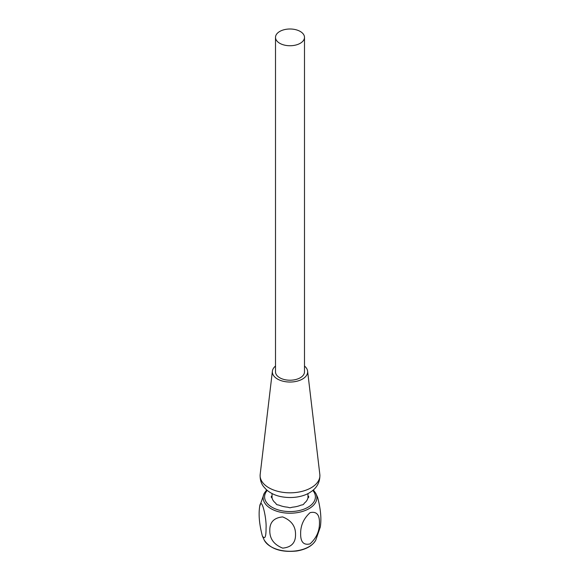<?xml version="1.0" encoding="UTF-8"?>
<svg xmlns="http://www.w3.org/2000/svg" width="580" height="580" viewBox="0 0 580 580"><rect width="100%" height="100%" fill="white"/><g stroke="black" fill="none" stroke-linecap="round" stroke-linejoin="round"><path stroke-width="0.87" d="M271.556 497.538L271.556 496.248A2.204 1.276 0 0 0 271.251 496.893A2.204 1.276 0 0 0 271.556 497.538A6.3 3.639 0 0 1 272.325 498.742A17.958 10.367 0 0 0 275.246 502.809A6.3 3.639 0 0 1 276.167 503.969A2.204 1.276 0 0 0 277.748 504.883A6.3 3.639 0 0 1 279.756 505.412A17.958 10.367 0 0 0 286.81 507.101A6.3 3.639 0 0 1 288.883 507.543A2.204 1.276 0 0 0 291.117 507.543A6.3 3.639 0 0 1 293.19 507.101A17.958 10.367 0 0 0 300.244 505.412A6.3 3.639 0 0 1 302.252 504.883A2.204 1.276 0 0 0 303.833 503.969A6.3 3.639 0 0 1 304.754 502.809A17.958 10.367 0 0 0 307.675 498.742A6.3 3.639 0 0 1 308.444 497.538A2.204 1.276 0 0 0 308.748 496.893A2.204 1.276 0 0 0 308.444 496.248L308.444 497.538M271.556 496.248A6.3 3.639 0 0 0 272.042 495.661M307.965 495.661A6.3 3.639 0 0 0 308.444 496.248M304.493 366.038A17.646 10.186 180 0 1 307.603 371.156A17.646 10.186 180 0 1 290 382.039A17.646 10.186 180 0 1 272.397 371.156A17.646 10.186 180 0 1 275.507 366.038M304.493 37.366L304.493 371.852A14.493 8.366 180 0 1 295.546 379.581A14.493 8.366 180 0 1 279.748 377.768A14.493 8.366 180 0 1 275.507 371.852L275.507 37.366A14.493 8.366 0 0 0 279.748 43.29A14.493 8.366 0 0 0 295.546 45.102A14.493 8.366 0 0 0 304.493 37.366A14.493 8.366 0 0 0 290 29A14.493 8.366 0 0 0 275.507 37.366M295.517 534.514C295.684 542.757 291.406 547.295 282.677 548.129C273.941 544.613 269.649 538.755 269.801 530.548C269.627 522.312 273.905 517.766 282.641 516.918C291.385 520.427 295.677 526.292 295.517 534.514M266.053 528.365C266.8 517.947 261.326 495.509 259.695 506.391C258.419 514.467 259.303 524.32 262.341 535.934C264.85 539.704 266.082 537.182 266.053 528.365M300.643 533.716C300.52 542.01 303.652 545.403 310.039 543.895C316.441 538.037 319.58 531.034 319.464 522.863C319.594 514.583 316.462 511.183 310.068 512.669C303.666 518.527 300.527 525.538 300.643 533.716M264.212 493.348A26.876 15.515 180 0 0 270.78 508.551A26.876 15.515 180 0 0 296.953 512.691A26.876 15.515 180 0 0 315.796 493.348L317.659 497.48C320.696 509.102 321.581 518.948 320.305 527.024L320.254 527.264M267.22 490.397A25.411 14.674 0 0 0 290 511.567A25.411 14.674 0 0 0 312.779 490.397M319.826 474.397A29.892 17.255 180 0 1 290 492.826A29.892 17.255 180 0 1 260.181 474.397C259.731 481.886 262.885 485.685 263.61 486.642L266.039 489.353C269.809 492.804 274.5 495.168 280.111 496.465C294.285 499.431 305.964 495.632 311.134 491.644C314.287 489.65 320.421 484.235 319.826 474.397L307.603 371.156M262.341 535.934L264.241 540.132A26.847 15.5 0 0 0 296.945 550.739A26.847 15.5 0 0 0 315.759 540.132L320.305 527.024M272.042 493.544L272.042 498.133M307.965 493.544L307.965 498.133M272.397 371.156L260.181 474.397M266.677 489.94L264.204 493.348L259.695 506.391M315.796 493.348L313.323 489.94M264.241 540.132C270.273 548.963 281.126 552.588 296.808 551C306.255 549.383 312.569 545.758 315.759 540.132"/></g></svg>
